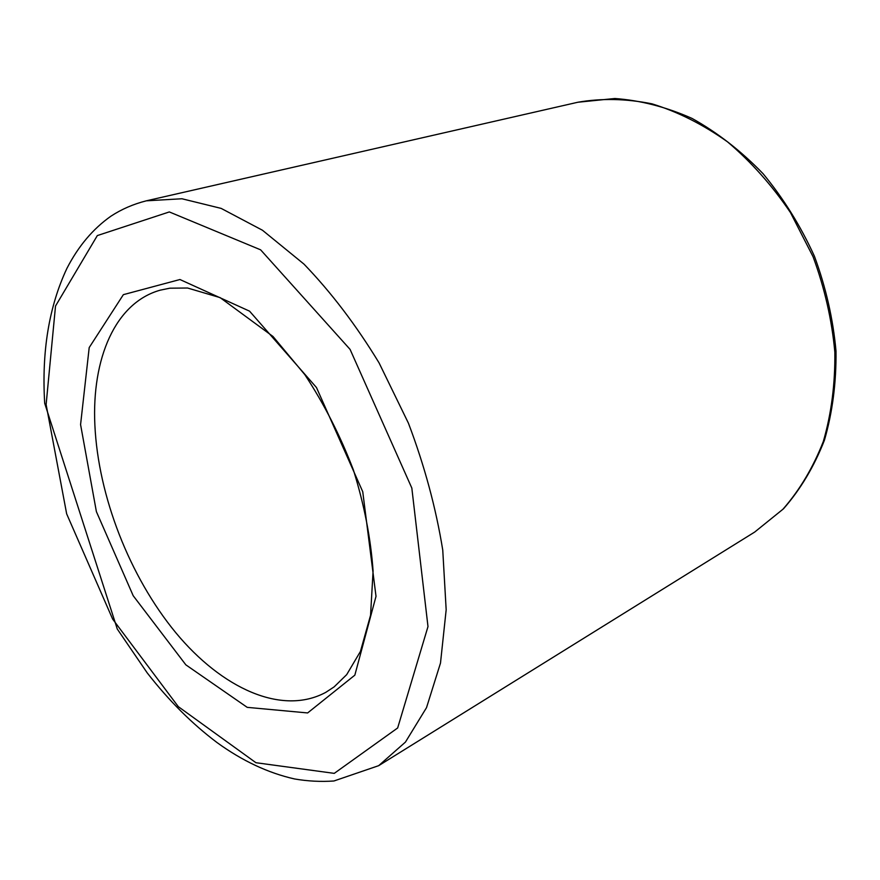 <?xml version="1.0" encoding="UTF-8"?>
<svg xmlns="http://www.w3.org/2000/svg" width="880" height="880" viewBox="0 0 880 880"><rect width="100%" height="100%" fill="white"/><g stroke="black" fill="none" stroke-linecap="round" stroke-linejoin="round"><path stroke-width="1.32" d="M754.677 532.07L782.892 509.289C799.601 490.237 813.076 467.632 823.328 441.474C831.38 413.633 835.219 383.856 834.845 352.154C831.897 319.946 824.648 288.156 813.087 256.762L790.471 212.586C772.024 185.328 751.025 161.744 727.485 141.823C702.999 124.454 677.831 111.793 651.97 103.829C626.252 98.659 601.557 98.131 577.863 102.245L614.735 98.505C640.442 100.342 666.226 106.975 692.054 118.426C717.442 132.583 741.114 150.997 763.059 173.69C783.53 198.495 800.646 226.006 814.418 256.223C825.891 287.375 833.085 318.978 836 350.999C836.363 382.569 832.502 412.302 824.428 440.231C814.132 466.543 800.481 489.39 783.508 508.783L754.677 532.07L378.664 765.677L405.438 742.093L426.525 707.641L440.495 663.058L446.171 609.785L442.75 550.066C435.93 507.914 424.49 465.63 408.441 423.214L379.06 362.868C356.158 325.215 331.133 292.292 303.963 264.099L262.46 230.241L221.155 208.395L181.929 198.759L146.311 200.827C133.408 204.083 121.605 209.198 110.913 216.194C93.016 228.8 78.342 246.191 66.913 268.389C48.983 306.614 41.58 351.571 44.693 403.271L117.271 629.013L147.235 672.914C168.773 700.557 192.071 723.789 217.129 742.632C242.319 760.87 268.125 772.981 294.547 778.954C307.703 781.22 320.826 781.902 333.916 780.989L378.664 765.677M94.875 425.139C98.219 496.199 129.624 576.587 175.703 632.599C221.727 688.215 281.776 716.089 325.787 692.351L334.114 686.895L346.687 674.641L360.437 651.431L370.557 615.274L373.087 570.999C370.788 538.373 364.221 504.702 353.408 469.986C340.307 435.721 324.104 403.931 304.799 374.616L273.009 336.49L220.121 297.627L187.55 288.013L169.84 288.189L160.336 290.136C115.104 302.698 91.674 358.787 94.875 425.139M80.575 424.6L96.393 511.643L133.21 595.749L185.845 664.84L247.214 707.355L307.637 712.943L354.838 675.158L376.013 596.343L362.747 491.733L316.481 387.541L249.568 311.168L179.938 279.521L123.365 294.657L89.199 347.578L80.575 424.6M46.123 404.569L66.66 513.865L112.651 619.102L178.31 706.651L255.915 762.707L334.257 773.366L397.661 727.969L427.988 626.571L411.829 488.059L350.075 349.382L260.623 249.832L169.323 211.937L97.328 235.576L55.517 306.042L46.123 404.569M146.311 200.827L577.863 102.245"/></g></svg>
